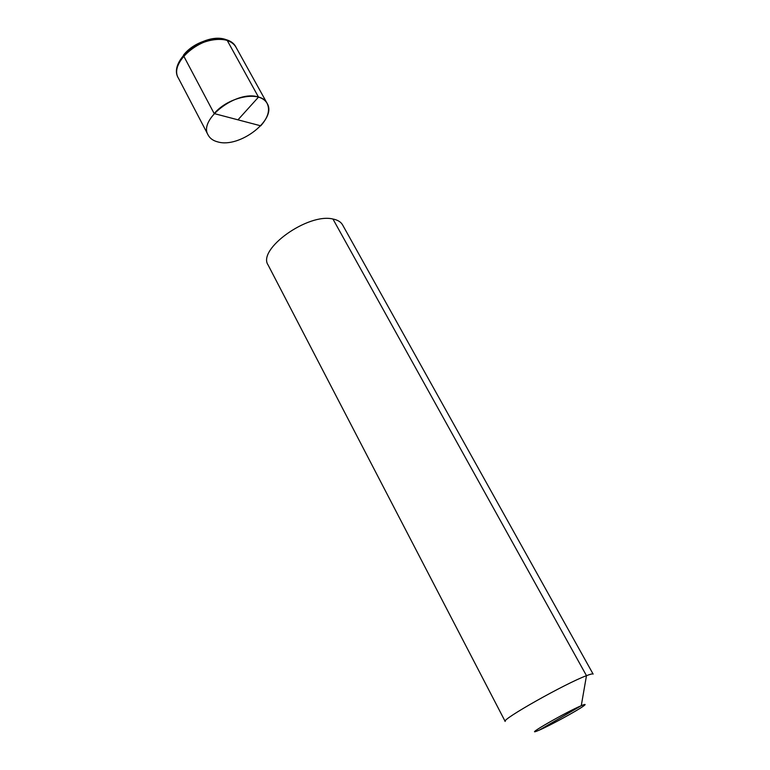 <?xml version="1.0" encoding="UTF-8"?>
<svg xmlns="http://www.w3.org/2000/svg" width="770" height="770" viewBox="0 0 770 770"><rect width="100%" height="100%" fill="white"/><g stroke="black" fill="none" stroke-linecap="round" stroke-linejoin="round"><path stroke-width="1.16" d="M332.948 219.026C308.01 212.751 257.065 249.345 268.114 265.024C257.065 249.345 308.01 212.751 332.948 219.026C337.674 219.941 340.889 221.914 342.592 224.917C340.889 221.914 337.674 219.941 332.948 219.026L586.48 675.675C565.344 683.471 500.798 719.912 505.187 721.452L268.114 265.024L505.187 721.452C500.798 719.912 565.344 683.471 586.48 675.675C590.59 674.087 592.804 673.567 593.131 674.096L342.592 224.917L593.131 674.096C592.804 673.567 590.59 674.087 586.48 675.675L581.263 705.705C585.604 703.886 586.278 704.04 583.304 706.186C576.682 710.989 549.655 725.687 539.356 730.085L581.263 705.705C565.95 712.077 523.032 736.794 537.393 730.903L539.356 730.085L537.393 730.903C523.032 736.794 565.95 712.077 581.263 705.705C585.604 703.886 586.278 704.04 583.304 706.186C576.682 710.989 549.655 725.687 539.356 730.085M178.515 78.338C167.725 61.744 205.763 31.83 227.246 40.492L258.508 97.097L237.969 119.831L258.508 97.097C262.58 98.319 265.458 100.418 267.142 103.401C277.325 119.283 239.788 148.331 217.987 141.959C213.309 140.814 210.056 138.542 208.198 135.145L178.515 78.338C167.109 61.196 204.714 30.81 226.688 39.886C231.01 41.436 234.138 43.928 236.063 47.355C234.282 44.188 231.337 41.907 227.246 40.492L226.12 39.703L227.246 40.492L258.508 97.097C237.189 89.464 197.871 119.562 208.198 135.145M214.185 113.575L260.741 125.818C268.104 117.483 270.241 110.004 267.142 103.401C261.271 90.302 228.661 96.221 214.185 113.575L183.732 56.095L183.78 54.747M260.741 125.818L237.969 119.831M183.51 55.074C197.399 37.258 229.595 32.918 236.063 47.355L267.142 103.401L236.063 47.355C229.749 33.524 197.534 38.558 183.732 56.095"/></g></svg>
